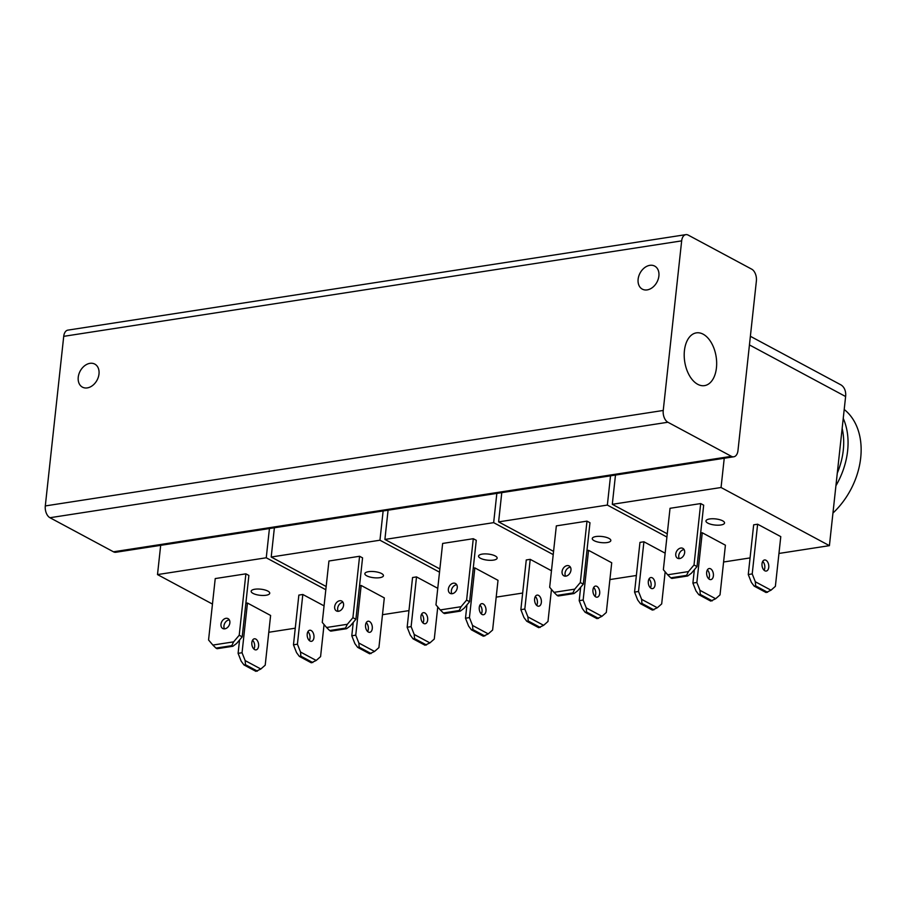 <?xml version="1.0" encoding="UTF-8"?>
<svg xmlns="http://www.w3.org/2000/svg" width="906" height="906" viewBox="0 0 906 906"><rect width="100%" height="100%" fill="white"/><g stroke="black" fill="none" stroke-linecap="round" stroke-linejoin="round"><path stroke-width="1.36" d="M697.711 384.303A26.693 15.912 -98.8 0 1 684.211 356.092A26.693 15.912 -98.8 0 1 696.363 332.864A26.693 15.912 -98.8 0 1 703.158 334.189A26.693 15.912 -98.8 0 1 716.657 362.4A26.693 15.912 -98.8 0 1 704.506 385.628A26.693 15.912 -98.8 0 1 697.711 384.303M685.842 234.643L67.905 330.124A9.343 5.572 81.2 0 0 66.036 331.018A9.343 5.572 81.2 0 0 63.726 336.341L45.3 505.933A9.343 5.572 81.2 0 0 46.263 513.023A9.343 5.572 81.2 0 0 49.955 517.722L667.892 422.241A9.343 5.572 -98.8 0 1 664.2 417.541A9.343 5.572 -98.8 0 1 663.237 410.463L681.663 240.871A9.343 5.572 -98.8 0 1 683.973 235.549A9.343 5.572 -98.8 0 1 685.842 234.643A9.343 5.572 -98.8 0 1 688.22 235.107L751.742 269.184A9.343 5.572 -98.8 0 1 755.423 273.884A9.343 5.572 -98.8 0 1 756.385 280.962L737.971 450.565A9.343 5.572 -98.8 0 1 735.649 455.877A9.343 5.572 -98.8 0 1 733.792 456.783A9.343 5.572 -98.8 0 1 731.402 456.33L113.465 551.799A9.343 5.572 81.2 0 0 115.855 552.264L733.792 456.783M87.282 387.904A13.08 9.581 118.2 0 1 82.435 387.145A13.08 9.581 118.2 0 1 78.901 374.11A13.08 9.581 118.2 0 1 89.954 363.34A13.08 9.581 118.2 0 1 94.802 364.099A13.08 9.581 118.2 0 1 98.335 377.134A13.08 9.581 118.2 0 1 87.282 387.904M647.167 289.897A13.08 9.581 118.2 0 1 642.32 289.139A13.08 9.581 118.2 0 1 638.787 276.104A13.08 9.581 118.2 0 1 649.84 265.333A13.08 9.581 118.2 0 1 654.687 266.092A13.08 9.581 118.2 0 1 658.232 279.127A13.08 9.581 118.2 0 1 647.167 289.897M667.892 422.241L731.402 456.33M49.955 517.722L113.465 551.799M309.297 640.531A5.606 3.341 81.2 0 0 309.999 638.198A5.606 3.341 81.2 0 0 307.927 631.652M313.952 637.586A5.606 3.341 -98.8 0 1 311.438 641.323A5.606 3.341 -98.8 0 1 307.225 633.973A5.606 3.341 -98.8 0 1 309.727 630.248A5.606 3.341 -98.8 0 1 313.952 637.586M253.929 649.081A5.606 3.341 81.2 0 0 254.631 646.748A5.606 3.341 81.2 0 0 252.559 640.202M258.584 646.148A5.606 3.341 -98.8 0 1 256.07 649.874A5.606 3.341 -98.8 0 1 251.857 642.535A5.606 3.341 -98.8 0 1 254.359 638.798A5.606 3.341 -98.8 0 1 258.584 646.148M229.32 619.874A5.606 4.111 -61.8 0 0 223.952 625.865A5.606 4.111 -61.8 0 0 224.495 628.877M229.864 622.886A5.606 4.111 118.2 0 1 222.763 628.515A5.606 4.111 118.2 0 1 220.962 624.268A5.606 4.111 118.2 0 1 228.063 618.639A5.606 4.111 118.2 0 1 229.864 622.886M253.034 593.396A9.343 3.069 6.2 0 1 251.166 591.233A9.343 3.069 6.2 0 1 257.655 589.025A9.343 3.069 6.2 0 1 267.87 591.097A9.343 3.069 6.2 0 1 269.739 593.26A9.343 3.069 6.2 0 1 263.25 595.468A9.343 3.069 6.2 0 1 253.034 593.396M236.625 643.464L242.208 636.85L239.218 635.242L233.635 641.856L231.777 645.661L232.899 646.261L236.625 643.464M232.899 646.261L217.078 648.707L215.956 648.107L231.777 645.661M233.635 641.856L212.876 645.061L208.561 639.976L215.232 578.572L245.888 573.838L239.218 635.242M215.956 648.107L212.876 645.061M245.152 660.599L242.049 652.739L238.097 653.351L241.2 661.21L243.986 664.947L245.469 664.71L245.152 660.599L260.837 669.013L255.934 671.357L243.986 664.947M245.854 603.283L247.451 603.034L242.049 652.739M239.546 639.998L238.097 653.351M247.451 603.034L270.611 615.468L265.209 665.174L260.837 669.013M245.469 664.71L257.417 671.131M300.52 652.037L297.417 644.189L293.465 644.8L296.556 652.648L299.342 656.386L300.826 656.159L300.52 652.037L316.205 660.463L311.302 662.807L299.342 656.386M300.826 656.159L312.785 662.569M324.065 624.54L320.577 656.624L316.205 660.463M293.465 644.8L298.855 595.095L302.819 594.483L324.065 605.876M302.819 594.483L297.417 644.189M245.888 573.838L248.878 575.446L242.208 636.85M269.433 528.538L266.251 557.779L157.497 574.585L212.468 604.076M157.497 574.585L160.679 545.333M268.788 632.275L295.265 628.186M266.251 557.779L325.809 589.738M423 622.954A5.606 3.341 81.2 0 0 423.691 620.633A5.606 3.341 81.2 0 0 421.618 614.087M427.655 620.021A5.606 3.341 -98.8 0 1 425.14 623.758A5.606 3.341 -98.8 0 1 420.928 616.408A5.606 3.341 -98.8 0 1 423.43 612.671A5.606 3.341 -98.8 0 1 427.655 620.021M367.632 631.516A5.606 3.341 81.2 0 0 368.323 629.183A5.606 3.341 81.2 0 0 366.262 622.637M372.287 628.571A5.606 3.341 -98.8 0 1 369.773 632.309A5.606 3.341 -98.8 0 1 365.56 624.97A5.606 3.341 -98.8 0 1 368.062 621.233A5.606 3.341 -98.8 0 1 372.287 628.571M343.023 602.309A5.606 4.111 -61.8 0 0 337.655 608.3A5.606 4.111 -61.8 0 0 338.198 611.312M343.567 605.321A5.606 4.111 118.2 0 1 336.466 610.95A5.606 4.111 118.2 0 1 334.665 606.692A5.606 4.111 118.2 0 1 341.766 601.063A5.606 4.111 118.2 0 1 343.567 605.321M366.737 575.82A9.343 3.069 6.2 0 1 364.858 573.668A9.343 3.069 6.2 0 1 371.358 571.46A9.343 3.069 6.2 0 1 381.562 573.532A9.343 3.069 6.2 0 1 383.442 575.684A9.343 3.069 6.2 0 1 376.953 577.892A9.343 3.069 6.2 0 1 366.737 575.82M350.328 625.887L355.899 619.274L352.91 617.677L347.338 624.291L345.48 628.096L346.602 628.696L350.328 625.887M346.602 628.696L330.781 631.142L329.659 630.542L345.48 628.096M347.338 624.291L326.568 627.496L322.264 622.411L328.935 561.007L359.58 556.273L352.91 617.677M329.659 630.542L326.568 627.496M358.855 643.034L355.752 635.174L351.788 635.785L354.892 643.634L357.677 647.371L359.161 647.144L358.855 643.034L374.54 651.448L369.637 653.792L357.677 647.371M359.546 585.718L361.154 585.469L355.752 635.174M353.249 622.433L351.788 635.785M361.154 585.469L384.314 597.892L378.912 647.609L374.54 651.448M359.161 647.144L371.12 653.566M414.212 634.472L411.12 626.624L407.156 627.235L410.259 635.083L413.045 638.821L414.529 638.594L414.212 634.472L429.908 642.898L425.005 645.231L413.045 638.821M414.529 638.594L426.488 645.004M437.768 606.975L434.28 639.047L429.908 642.898M407.156 627.235L412.558 577.518L416.511 576.907L437.757 588.311M416.511 576.907L411.12 626.624M359.58 556.273L362.57 557.87L355.899 619.274M383.136 510.961L379.954 540.214L271.2 557.02L326.16 586.51M271.2 557.02L274.382 527.768M382.491 614.71L408.968 610.61M379.954 540.214L439.512 572.173M536.692 605.389A5.606 3.341 81.2 0 0 537.394 603.068A5.606 3.341 81.2 0 0 535.321 596.522M541.346 602.456A5.606 3.341 -98.8 0 1 538.844 606.193A5.606 3.341 -98.8 0 1 534.619 598.843A5.606 3.341 -98.8 0 1 537.133 595.106A5.606 3.341 -98.8 0 1 541.346 602.456M481.324 613.94A5.606 3.341 81.2 0 0 482.026 611.618A5.606 3.341 81.2 0 0 479.954 605.072M485.978 611.006A5.606 3.341 -98.8 0 1 483.476 614.744A5.606 3.341 -98.8 0 1 479.263 607.394A5.606 3.341 -98.8 0 1 481.765 603.656A5.606 3.341 -98.8 0 1 485.978 611.006M456.726 584.744A5.606 4.111 -61.8 0 0 451.358 590.735A5.606 4.111 -61.8 0 0 451.89 593.736M457.258 587.756A5.606 4.111 118.2 0 1 450.169 593.385A5.606 4.111 118.2 0 1 448.368 589.127A5.606 4.111 118.2 0 1 455.469 583.498A5.606 4.111 118.2 0 1 457.258 587.756M480.44 558.255A9.343 3.069 6.2 0 1 478.561 556.103A9.343 3.069 6.2 0 1 485.05 553.894A9.343 3.069 6.2 0 1 495.265 555.967A9.343 3.069 6.2 0 1 497.145 558.119A9.343 3.069 6.2 0 1 490.644 560.327A9.343 3.069 6.2 0 1 480.44 558.255M464.031 608.322L469.602 601.709L466.613 600.112L461.041 606.714L459.183 610.531L460.305 611.131L464.031 608.322M460.305 611.131L444.484 613.577L443.362 612.966L459.183 610.531M461.041 606.714L440.271 609.931L435.967 604.846L442.638 543.441L473.283 538.708L466.613 600.112M443.362 612.966L440.271 609.931M472.547 625.457L469.444 617.609L465.491 618.22L468.595 626.069L471.38 629.806L472.864 629.579L472.547 625.457L488.243 633.883L483.34 636.227L471.38 629.806M473.249 568.141L474.846 567.903L469.444 617.609M466.941 604.857L465.491 618.22M474.846 567.903L498.017 580.327L492.615 630.032L488.243 633.883M472.864 629.579L484.823 635.989M527.915 616.907L524.812 609.047L520.859 609.659L523.962 617.518L526.748 621.256L528.232 621.018L527.915 616.907L543.611 625.321L538.708 627.665L526.748 621.256M528.232 621.018L540.191 627.439M551.471 589.398L547.983 621.482L543.611 625.321M520.859 609.659L526.261 559.953L530.214 559.342L551.46 570.746M530.214 559.342L524.812 609.047M473.283 538.708L476.273 540.304L469.602 601.709M496.839 493.396L493.657 522.649L384.903 539.444L439.863 568.945M384.903 539.444L388.074 510.203M496.194 597.133L522.671 593.045M493.657 522.649L553.215 554.608M650.395 587.824A5.606 3.341 81.2 0 0 651.097 585.491A5.606 3.341 81.2 0 0 649.024 578.945M655.049 584.88A5.606 3.341 -98.8 0 1 652.547 588.617A5.606 3.341 -98.8 0 1 648.322 581.278A5.606 3.341 -98.8 0 1 650.836 577.541A5.606 3.341 -98.8 0 1 655.049 584.88M595.027 596.375A5.606 3.341 81.2 0 0 595.729 594.053A5.606 3.341 81.2 0 0 593.657 587.507M599.681 593.441A5.606 3.341 -98.8 0 1 597.179 597.179A5.606 3.341 -98.8 0 1 592.954 589.829A5.606 3.341 -98.8 0 1 595.468 586.091A5.606 3.341 -98.8 0 1 599.681 593.441M570.429 567.179A5.606 4.111 -61.8 0 0 565.05 573.158A5.606 4.111 -61.8 0 0 565.593 576.171M570.961 570.18A5.606 4.111 118.2 0 1 563.86 575.808A5.606 4.111 118.2 0 1 562.071 571.561A5.606 4.111 118.2 0 1 569.161 565.933A5.606 4.111 118.2 0 1 570.961 570.18M594.132 540.689A9.343 3.069 6.2 0 1 592.264 538.538A9.343 3.069 6.2 0 1 598.753 536.329A9.343 3.069 6.2 0 1 608.968 538.402A9.343 3.069 6.2 0 1 610.837 540.554A9.343 3.069 6.2 0 1 604.347 542.762A9.343 3.069 6.2 0 1 594.132 540.689M577.722 590.757L583.305 584.144L580.316 582.535L574.732 589.149L572.886 592.954L574.008 593.555L577.722 590.757M574.008 593.555L558.187 596.001L557.065 595.401L572.886 592.954M574.732 589.149L553.974 592.354L549.67 587.281L556.341 525.876L586.986 521.131L580.316 582.535M557.065 595.401L553.974 592.354M586.25 607.892L583.147 600.044L579.194 600.655L582.298 608.504L585.083 612.241L586.567 612.014L586.25 607.892L601.946 616.318L597.043 618.651L585.083 612.241M586.952 550.576L588.549 550.327L583.147 600.044M580.644 587.292L579.194 600.655M588.549 550.327L611.72 562.762L606.318 612.467L601.946 616.318M586.567 612.014L598.526 618.424M641.618 599.342L638.515 591.482L634.562 592.094L637.665 599.953L640.451 603.679L641.935 603.453L641.618 599.342L657.314 607.756L652.411 610.1L640.451 603.679M641.935 603.453L653.894 609.874M665.163 571.833L661.686 603.917L657.314 607.756M634.562 592.094L639.964 542.388L643.917 541.777L665.163 553.181M643.917 541.777L638.515 591.482M586.986 521.131L589.976 522.739L583.305 584.144M610.531 475.831L607.36 505.072L498.606 521.879L553.566 551.38M498.606 521.879L501.777 492.638M609.885 579.568L636.363 575.48M607.36 505.072L666.918 537.032M842.15 428.413A65.402 47.916 118.2 0 1 837.291 473.113M835.921 485.741A68.516 50.192 -61.8 0 0 843.237 418.402M844.211 409.478A68.516 50.192 118.2 0 1 832.954 513.056M778.956 553.453L829.409 545.65L845.615 396.522A15.572 11.404 -61.8 0 0 843.112 386.749A15.572 11.404 -61.8 0 0 840.621 384.71L750.383 336.296M764.098 570.259A5.606 3.341 81.2 0 0 764.8 567.926A5.606 3.341 81.2 0 0 762.727 561.38M768.752 567.315A5.606 3.341 -98.8 0 1 766.25 571.052A5.606 3.341 -98.8 0 1 762.025 563.713A5.606 3.341 -98.8 0 1 764.528 559.976A5.606 3.341 -98.8 0 1 768.752 567.315M708.73 578.809A5.606 3.341 81.2 0 0 709.432 576.488A5.606 3.341 81.2 0 0 707.36 569.931M713.384 575.876A5.606 3.341 -98.8 0 1 710.882 579.602A5.606 3.341 -98.8 0 1 706.657 572.264A5.606 3.341 -98.8 0 1 709.16 568.526A5.606 3.341 -98.8 0 1 713.384 575.876M684.121 549.602A5.606 4.111 -61.8 0 0 678.753 555.593A5.606 4.111 -61.8 0 0 679.296 558.606M684.664 552.615A5.606 4.111 118.2 0 1 677.563 558.243A5.606 4.111 118.2 0 1 675.763 553.996A5.606 4.111 118.2 0 1 682.864 548.368A5.606 4.111 118.2 0 1 684.664 552.615M707.835 523.124A9.343 3.069 6.2 0 1 705.967 520.961A9.343 3.069 6.2 0 1 712.456 518.753A9.343 3.069 6.2 0 1 722.671 520.825A9.343 3.069 6.2 0 1 724.54 522.989A9.343 3.069 6.2 0 1 718.05 525.197A9.343 3.069 6.2 0 1 707.835 523.124M691.425 573.192L697.008 566.578L694.019 564.97L688.435 571.584L686.578 575.389L687.699 575.99L691.425 573.192M687.699 575.99L671.878 578.436L670.757 577.835L686.578 575.389M688.435 571.584L667.677 574.789L663.362 569.704L670.032 508.3L700.689 503.566L694.019 564.97M670.757 577.835L667.677 574.789M699.953 590.327L696.85 582.467L692.897 583.079L696.001 590.938L698.786 594.676L700.27 594.438L699.953 590.327L715.649 598.741L710.734 601.086L698.786 594.676M700.655 533.011L702.252 532.762L696.85 582.467M694.347 569.727L692.897 583.079M702.252 532.762L725.412 545.197L720.021 594.902L715.649 598.741M700.27 594.438L712.218 600.859M755.321 581.765L752.218 573.917L748.265 574.529L751.368 582.377L754.154 586.114L755.638 585.888L755.321 581.765L771.006 590.191L766.102 592.535L754.154 586.114M755.638 585.888L767.586 592.298M748.265 574.529L753.667 524.823L757.62 524.212L780.779 536.635L775.377 586.352L771.006 590.191M757.62 524.212L752.218 573.917M700.689 503.566L703.679 505.174L697.008 566.578M724.234 458.266L721.063 487.507L612.297 504.314L667.269 533.804M612.297 504.314L615.48 475.061M723.588 562.003L750.066 557.915M721.063 487.507L829.409 545.65M663.237 410.463L45.3 505.933M63.726 336.341L681.663 240.871M749.443 344.926L845.615 396.522"/></g></svg>
